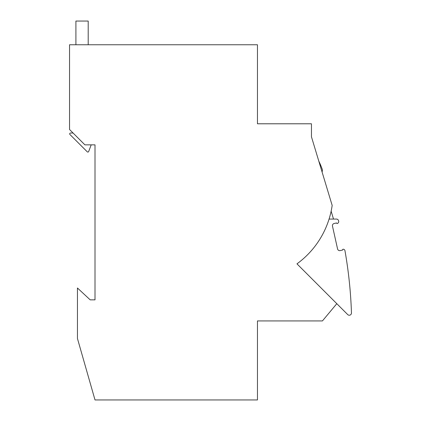 <?xml version="1.0" encoding="UTF-8"?>
<svg xmlns="http://www.w3.org/2000/svg" width="421" height="421" viewBox="0 0 421 421"><rect width="100%" height="100%" fill="white"/><g stroke="black" fill="none" stroke-linecap="round" stroke-linejoin="round"><path stroke-width="0.63" d="M95.009 144.861L84.91 144.861L69.544 129.494L69.544 44.758L257.457 44.758L257.457 123.79L311.461 123.79L311.461 136.83L332.169 205.416A87.81 87.81 0 0 1 296.968 263.846L336.805 303.678L322.433 320.923L257.457 320.923L257.457 399.95L95.009 399.95L77.443 338.484L77.443 287.99L90.178 299.847L95.009 299.847L95.009 144.861M95.009 299.847L90.178 299.847M329.075 219.062L336.426 219.062A2.194 2.194 0 0 1 338.558 220.725A439.05 439.05 0 0 1 338.679 221.193A1.758 1.758 0 0 1 338.158 222.914L337.684 223.351A0.658 0.658 0 0 1 336.589 222.951L334.142 223.498A2.194 2.194 0 0 0 332.479 226.119L337.563 248.937A2.194 2.194 0 0 0 340.184 250.6L342.631 250.058A0.658 0.658 0 0 1 343.457 249.232L343.768 249.332A1.758 1.758 0 0 1 344.92 250.479A439.05 439.05 0 0 1 351.456 312.961A2.194 2.194 0 0 1 347.709 314.587L336.805 303.678M75.906 44.758L75.906 21.05L88.2 21.05L88.2 44.758M311.461 130.373L311.461 136.83M91.189 144.861L88.684 151.492A0.879 0.879 0 0 1 87.242 151.802L69.944 134.504A0.879 0.879 0 0 1 70.565 133.01L73.054 133.01M331.143 211.174L333.506 219.062M322.049 171.9A3.51 3.51 0 0 0 322.181 169.063A439.05 439.05 0 0 0 320.939 165.885A52.688 52.688 0 0 0 318.813 161.196"/></g></svg>
